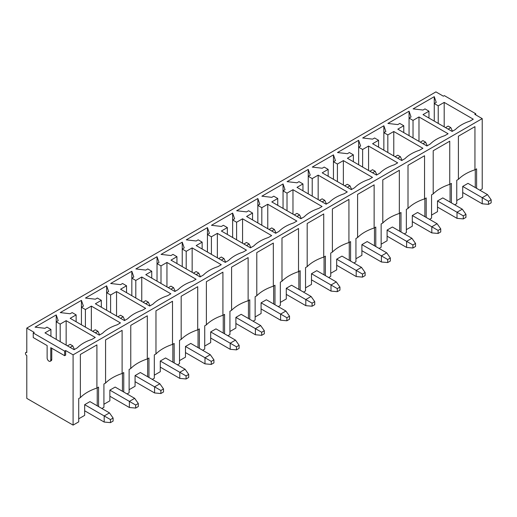 <?xml version="1.0" encoding="UTF-8"?>
<svg xmlns="http://www.w3.org/2000/svg" width="517" height="517" viewBox="0 0 517 517"><rect width="100%" height="100%" fill="white"/><g stroke="black" fill="none" stroke-linecap="round" stroke-linejoin="round"><path stroke-width="0.78" d="M95.315 332.838L97.959 331.313L95.315 329.781L92.672 331.313M134.672 398.336L138.31 403.493L135.667 405.018L129.379 401.392L134.672 398.336L115.162 387.071L109.869 390.122L129.379 401.392L129.379 407.499L109.869 396.235M129.379 407.499L135.667 408.075L138.31 406.549L138.31 403.493M99.632 334.926L97.959 331.313M135.667 405.018L135.667 408.075M70.112 347.385L72.761 345.86L70.112 344.335L67.469 345.86M109.468 412.889L113.107 418.04L110.464 419.571L104.182 415.939L109.468 412.889L89.958 401.619L84.665 404.675L104.182 415.939L104.182 422.053L84.665 410.789M104.182 422.053L110.464 422.622L113.107 421.096L113.107 418.04M74.429 349.479L72.761 345.86M110.464 419.571L110.464 422.622M120.519 318.285L123.162 316.759L120.519 315.234L117.87 316.759M159.876 383.782L163.514 388.939L160.871 390.471L154.583 386.839L159.876 383.782L140.365 372.518L135.073 375.575L154.583 386.839L154.583 392.952L135.073 381.682M154.583 392.952L160.871 393.521L163.514 391.996L163.514 388.939M124.836 320.378L123.162 316.759M160.871 390.471L160.871 393.521M145.723 303.738L148.366 302.206L145.723 300.681L143.073 302.206M185.08 369.235L188.718 374.392L186.075 375.917L179.787 372.292L185.08 369.235L165.563 357.971L160.276 361.021L179.787 372.292L179.787 378.399L160.276 367.135M179.787 378.399L186.075 378.974L188.718 377.442L188.718 374.392M150.04 305.825L148.366 302.206M186.075 375.917L186.075 378.974M170.927 289.184L173.57 287.659L170.927 286.134L168.277 287.659M210.283 354.681L213.922 359.838L211.272 361.37L204.99 357.738L210.283 354.681L190.767 343.417L185.474 346.474L204.99 357.738L204.99 363.852L185.474 352.581M204.99 363.852L211.272 364.42L213.922 362.895L213.922 359.838M175.244 291.278L173.57 287.659M211.272 361.37L211.272 364.42M196.124 274.637L198.774 273.105L196.124 271.58L193.481 273.105M235.487 340.134L239.125 345.291L236.476 346.817L230.194 343.191L235.487 340.134L215.97 328.864L210.678 331.92L230.194 343.191L230.194 349.298L210.678 338.034M230.194 349.298L236.476 349.873L239.125 348.342L239.125 345.291M200.441 276.724L198.774 273.105M236.476 346.817L236.476 349.873M221.328 260.083L223.977 258.558L221.328 257.027L218.685 258.558M260.691 325.581L264.323 330.738L261.68 332.263L255.398 328.638L260.691 325.581L241.174 314.317L235.881 317.373L255.398 328.638L255.398 334.751L235.881 323.48M255.398 334.751L261.68 335.32L264.323 333.795L264.323 330.738M225.645 262.177L223.977 258.558M261.68 332.263L261.68 335.32M246.531 245.536L249.175 244.005L246.531 242.479L243.888 244.005M285.888 311.034L289.526 316.184L286.883 317.716L280.595 314.084L285.888 311.034L266.378 299.763L261.085 302.82L280.595 314.084L280.595 320.197L261.085 308.933M280.595 320.197L286.883 320.773L289.526 319.241L289.526 316.184M250.848 247.624L249.175 244.005M286.883 317.716L286.883 320.773M271.735 230.983L274.378 229.458L271.735 227.926L269.086 229.458M311.092 296.48L314.73 301.637L312.087 303.162L305.799 299.537L311.092 296.48L291.582 285.216L286.289 288.273L305.799 299.537L305.799 305.644L286.289 294.38M305.799 305.644L312.087 306.219L314.73 304.694L314.73 301.637M276.052 233.077L274.378 229.458M312.087 303.162L312.087 306.219M296.939 216.436L299.582 214.904L296.939 213.379L294.289 214.904M336.296 281.933L339.934 287.084L337.291 288.615L331.003 284.983L336.296 281.933L316.779 270.662L311.493 273.719L331.003 284.983L331.003 291.097L311.493 279.833M331.003 291.097L337.291 291.672L339.934 290.14L339.934 287.084M301.256 218.523L299.582 214.904M337.291 288.615L337.291 291.672M322.143 201.882L324.786 200.357L322.143 198.825L319.493 200.357M361.499 267.379L365.138 272.537L362.488 274.062L356.207 270.436L361.499 267.379L341.983 256.115L336.69 259.166L356.207 270.436L356.207 276.543L336.69 265.279M356.207 276.543L362.488 277.118L365.138 275.593L365.138 272.537M326.46 203.969L324.786 200.357M362.488 274.062L362.488 277.118M347.34 187.328L349.99 185.803L347.34 184.278L344.697 185.803M386.703 252.826L390.341 257.983L387.692 259.515L381.41 255.883L386.703 252.826L367.186 241.562L361.894 244.619L381.41 255.883L381.41 261.996L361.894 250.726M381.41 261.996L387.692 262.565L390.341 261.04L390.341 257.983M351.657 189.422L349.99 185.803M387.692 259.515L387.692 262.565M372.544 172.781L375.193 171.256L372.544 169.725L369.901 171.25M411.907 238.279L415.539 243.436L412.896 244.961L406.614 241.336L411.907 238.279L392.39 227.015L387.097 230.065L406.614 241.336L406.614 247.443L387.097 236.179M406.614 247.443L412.896 248.018L415.539 246.486L415.539 243.436M376.861 174.869L375.193 171.256M412.896 244.961L412.896 248.018M397.747 158.228L400.391 156.703L397.747 155.178L395.104 156.703M437.104 223.725L440.743 228.882L438.099 230.414L431.811 226.782L437.104 223.725L417.594 212.461L412.301 215.518L431.811 226.782L431.811 232.896L412.301 221.625M431.811 232.896L438.099 233.464L440.743 231.939L440.743 228.882M402.064 160.322L400.391 156.703M438.099 230.414L438.099 233.464M422.951 143.681L425.594 142.149L422.951 140.624L420.302 142.149M462.308 209.178L465.946 214.335L463.303 215.86L457.015 212.235L462.308 209.178L442.798 197.914L437.505 200.964L457.015 212.235L457.015 218.342L437.505 207.078M457.015 218.342L463.303 218.917L465.946 217.386L465.946 214.335M427.268 145.768L425.594 142.149M463.303 215.86L463.303 218.917M448.155 129.127L450.798 127.602L448.155 126.07L445.505 127.602M487.512 194.625L491.15 199.782L488.507 201.307L482.219 197.681L487.512 194.625L467.995 183.361L462.709 186.417L482.219 197.681L482.219 203.795L462.709 192.524M482.219 203.795L488.507 204.364L491.15 202.838L491.15 199.782M452.472 131.221L450.798 127.602M488.507 201.307L488.507 204.364M479.905 190.237L482.219 188.899L482.219 118.626L474.78 114.328L475.769 113.759L475.769 114.903M454.702 204.784L456.75 203.601L456.75 180.304L458.405 179.347A43.783 25.281 180 0 1 474.942 169.802L476.596 168.846L476.596 188.324M429.498 219.337L431.553 218.155L431.553 194.857L433.201 193.901A43.783 25.281 180 0 1 449.738 184.356L451.393 183.399L451.393 202.877M404.294 233.884L406.349 232.702L406.349 209.404L408.003 208.454A43.783 25.281 180 0 1 424.541 198.903L426.189 197.946L426.189 217.424M379.097 248.438L381.145 247.255L381.145 223.958L382.8 223.001A43.783 25.281 180 0 1 399.337 213.456L400.992 212.5L400.992 231.978M353.893 262.985L355.942 261.802L355.942 238.505L357.596 237.555A43.783 25.281 180 0 1 374.134 228.003L375.788 227.047L375.788 246.525M328.689 277.539L330.738 276.356L330.738 253.059L332.392 252.102A43.783 25.281 180 0 1 348.93 242.557L350.584 241.601L350.584 261.079M303.485 292.092L305.534 290.903L305.534 267.606L307.188 266.656A43.783 25.281 180 0 1 323.726 257.104L325.38 256.154L325.38 275.626M278.282 306.639L280.337 305.457L280.337 282.159L281.985 281.203A43.783 25.281 180 0 1 298.522 271.658L300.177 270.701L300.177 290.179M253.078 321.193L255.133 320.004L255.133 296.713L256.787 295.756A43.783 25.281 180 0 1 273.325 286.205L274.973 285.255L274.973 304.733M227.881 335.74L229.929 334.557L229.929 311.26L231.584 310.303A43.783 25.281 180 0 1 248.121 300.758L249.776 299.802L249.776 319.28M202.677 350.293L204.726 349.111L204.726 325.813L206.38 324.857A43.783 25.281 180 0 1 222.917 315.312L224.572 314.355L224.572 333.833M177.473 364.84L179.522 363.658L179.522 340.36L181.176 339.404A43.783 25.281 180 0 1 197.714 329.859L199.368 328.902L199.368 348.38M152.269 379.394L154.318 378.211L154.318 354.914L155.972 353.958A43.783 25.281 180 0 1 172.51 344.412L174.164 343.456L174.164 362.934M127.066 393.941L129.121 392.758L129.121 369.461L130.769 368.511A43.783 25.281 180 0 1 147.306 358.96L148.961 358.003L148.961 377.481M101.862 408.495L103.917 407.312L103.917 384.015L105.571 383.058A43.783 25.281 180 0 1 122.109 373.513L123.757 372.557L123.757 392.035M26.787 351.909L25.85 352.452A1.874 1.079 60 0 0 25.566 353.951A1.874 1.079 60 0 0 26.787 355.599L26.787 398.374L73.091 425.11L78.713 421.859L78.713 398.562L80.368 397.612A43.783 25.281 180 0 1 96.905 388.06L98.56 387.11L98.56 406.582M33.237 332.974L64.657 351.114L64.657 355.696L50.763 347.676L50.763 360.084A2.572 1.486 60 0 1 50.233 361.267A2.572 1.486 60 0 1 48.249 360.575A2.572 1.486 60 0 1 47.125 357.984L47.125 345.576L33.237 337.556L33.237 332.974L34.225 332.399L26.787 328.101L435.915 91.89L443.36 96.188L444.349 95.619L475.769 113.759M73.091 425.11L73.091 354.836L65.646 350.539L64.657 351.114M73.091 354.836L482.219 118.626M399.796 123.44L397.812 124.584L387.892 123.44L409.057 111.22L411.041 116.945L409.057 118.089L413.031 120.383L418.983 116.945L448.09 133.748L444.782 135.661A38.432 22.192 0 0 0 430.228 144.062L426.919 145.968L397.812 129.166L403.771 125.728L399.796 123.44M349.395 152.541L347.411 153.685L337.485 152.541L358.656 140.32L360.64 146.046L358.656 147.19L362.624 149.484L368.576 146.046L397.683 162.849L394.374 164.761A38.432 22.192 0 0 0 379.821 173.163L376.512 175.069L347.411 158.267L353.363 154.829L349.395 152.541M298.988 181.641L297.004 182.785L287.084 181.641L308.248 169.421L310.232 175.147L308.248 176.297L312.216 178.585L318.168 175.147L347.275 191.949L343.967 193.862A38.432 22.192 0 0 0 329.413 202.263L326.111 204.176L297.004 187.367L302.956 183.929L298.988 181.641M248.58 210.742L246.596 211.886L236.676 210.742L257.841 198.522L259.825 204.247L257.841 205.398L261.815 207.685L267.767 204.247L296.868 221.056L293.566 222.963A38.432 22.192 0 0 0 279.012 231.364L275.703 233.277L246.596 216.468L252.554 213.036L248.58 210.742M198.179 239.843L196.195 240.987L186.269 239.843L207.44 227.622L209.424 233.348L207.44 234.498L211.408 236.786L217.36 233.348L246.467 250.157L243.158 252.063A38.432 22.192 0 0 0 228.604 260.465L225.296 262.377L196.195 245.575L202.147 242.137L198.179 239.843M147.772 268.943L145.788 270.087L135.868 268.943L157.032 256.723L159.016 262.455L157.032 263.599L161 265.887L166.952 262.455L196.059 279.258L192.751 281.164A38.432 22.192 0 0 0 178.197 289.565L174.895 291.478L145.788 274.676L151.739 271.238L147.772 268.943M97.364 298.044L95.38 299.194L85.46 298.044L106.625 285.823L108.609 291.556L106.625 292.7L110.599 294.994L116.551 291.556L145.652 308.358L142.349 310.265A38.432 22.192 0 0 0 127.796 318.666L124.487 320.579L95.38 303.776L101.332 300.338L97.364 298.044M46.963 327.145L44.979 328.295L35.053 327.145L56.224 314.924L58.208 320.656L56.224 321.8L60.192 324.094L66.144 320.656L95.251 337.459L91.942 339.365A38.432 22.192 0 0 0 77.388 347.773L74.08 349.679L44.979 332.877L50.931 329.439L46.963 327.145M72.167 312.598L70.176 313.741L60.256 312.598L81.427 300.377L83.411 306.103L81.427 307.247L85.395 309.541L91.347 306.103L120.455 322.905L117.146 324.818A38.432 22.192 0 0 0 102.592 333.219L99.283 335.126L70.176 318.323L76.135 314.885L72.167 312.598M122.568 283.497L120.584 284.641L110.664 283.497L131.829 271.276L133.813 277.002L131.829 278.146L135.797 280.44L141.755 277.002L170.856 293.805L167.553 295.718A38.432 22.192 0 0 0 153 304.119L149.691 306.025L120.584 289.223L126.536 285.785L122.568 283.497M172.975 254.396L170.991 255.54L161.065 254.396L182.236 242.176L184.22 247.901L182.236 249.045L186.204 251.34L192.156 247.901L221.263 264.704L217.954 266.617A38.432 22.192 0 0 0 203.401 275.018L200.098 276.925L170.991 260.122L176.943 256.684L172.975 254.396M223.383 225.296L221.392 226.44L211.472 225.296L232.644 213.069L234.628 218.801L232.644 219.945L236.612 222.239L242.563 218.801L271.671 235.603L268.362 237.516A38.432 22.192 0 0 0 253.808 245.918L250.499 247.824L221.392 231.021L227.351 227.583L223.383 225.296M273.784 196.189L271.8 197.339L261.88 196.189L283.045 183.968L285.029 189.7L283.045 190.844L287.013 193.138L292.971 189.7L322.072 206.503L318.769 208.416A38.432 22.192 0 0 0 304.216 216.817L300.907 218.723L271.8 201.921L277.752 198.483L273.784 196.189M324.191 167.088L322.207 168.238L312.281 167.088L333.452 154.867L335.436 160.6L333.452 161.743L337.42 164.038L343.372 160.6L372.479 177.402L369.17 179.309A38.432 22.192 0 0 0 354.617 187.716L351.314 189.623L322.207 172.82L328.159 169.382L324.191 167.088M374.599 137.987L372.608 139.138L362.688 137.987L383.86 125.767L385.844 131.499L383.86 132.643L387.828 134.931L393.78 131.499L422.887 148.301L419.578 150.208A38.432 22.192 0 0 0 405.024 158.609L401.715 160.522L372.608 143.72L378.567 140.281L374.599 137.987M425 108.887L423.016 110.031L413.096 108.887L434.261 96.666L436.245 102.398L434.261 103.542L438.229 105.83L444.187 102.398L473.288 119.201L469.985 121.107A38.432 22.192 0 0 0 455.432 129.508L452.123 131.421L423.016 114.619L428.968 111.181L425 108.887M437.505 200.964L437.505 211.66L431.553 215.098M450.074 202.115L450.074 184.162M56.224 339.365L56.224 314.924M60.192 341.659L60.192 324.094M66.144 345.097L66.144 320.656M50.931 336.315L50.931 329.439M96.905 388.06L96.905 344.904L80.368 354.455L80.368 397.612M122.109 373.513L122.109 330.357L105.571 339.902L105.571 383.058M147.306 358.96L147.306 315.803L130.769 325.355L130.769 368.511M172.51 344.412L172.51 301.256L155.972 310.801L155.972 353.958M197.714 329.859L197.714 286.702L181.176 296.254L181.176 339.404M222.917 315.312L222.917 272.155L206.38 281.7L206.38 324.857M248.121 300.758L248.121 257.602L231.584 267.147L231.584 310.303M273.325 286.205L273.325 243.055L256.787 252.6L256.787 295.756M298.522 271.658L298.522 228.501L281.985 238.046L281.985 281.203M323.726 257.104L323.726 213.948L307.188 223.499L307.188 266.656M348.93 242.557L348.93 199.4L332.392 208.946L332.392 252.102M374.134 228.003L374.134 184.847L357.596 194.398L357.596 237.555M399.337 213.456L399.337 170.3L382.8 179.845L382.8 223.001M424.541 198.903L424.541 155.746L408.003 165.298L408.003 208.454M449.738 184.356L449.738 141.199L433.201 150.744L433.201 193.901M474.942 169.802L474.942 126.646L458.405 136.197L458.405 179.347M462.709 186.417L462.709 197.106L456.75 200.544M26.787 328.101L26.787 352.542A1.874 1.079 60 0 0 25.85 352.452M97.235 405.819L97.235 387.873M122.439 391.272L122.439 373.319M147.642 376.719L147.642 358.772M172.84 362.171L172.84 344.219M198.043 347.618L198.043 329.672M223.247 333.071L223.247 315.118M248.451 318.517L248.451 300.564M273.655 303.964L273.655 286.017M298.858 289.417L298.858 271.464M324.056 274.863L324.056 256.917M349.259 260.316L349.259 242.363M374.463 245.762L374.463 227.816M399.667 231.215L399.667 213.262M424.871 216.662L424.871 198.715M403.771 132.604L403.771 125.728M418.983 141.387L418.983 116.945M413.031 137.949L413.031 120.383M409.057 135.661L409.057 111.22M412.301 215.518L412.301 226.213L406.349 229.645M378.567 147.158L378.567 140.281M393.78 155.94L393.78 131.499M387.828 152.502L387.828 134.931M383.86 150.208L383.86 125.767M387.097 230.065L387.097 240.76L381.145 244.198M353.363 161.705L353.363 154.829M368.576 170.487L368.576 146.046M362.624 167.049L362.624 149.484M358.656 164.761L358.656 140.32M361.894 244.619L361.894 255.314L355.942 258.746M328.159 176.258L328.159 169.382M343.372 185.041L343.372 160.6M337.42 181.603L337.42 164.038M333.452 179.309L333.452 154.867M336.69 259.166L336.69 269.861L330.738 273.299M302.956 190.805L302.956 183.929M318.168 199.588L318.168 175.147M312.216 196.156L312.216 178.585M308.248 193.862L308.248 169.421M311.493 273.719L311.493 284.415L305.534 287.853M277.752 205.359L277.752 198.483M292.971 214.141L292.971 189.7M287.013 210.703L287.013 193.138M283.045 208.416L283.045 183.968M286.289 288.273L286.289 298.962L280.337 302.4M252.554 219.906L252.554 213.036M267.767 228.688L267.767 204.247M261.815 225.257L261.815 207.685M257.841 222.963L257.841 198.522M261.085 302.82L261.085 313.515L255.133 316.953M227.351 234.459L227.351 227.583M242.563 243.242L242.563 218.801M236.612 239.804L236.612 222.239M232.644 237.516L232.644 213.069M235.881 317.373L235.881 328.062L229.929 331.5M202.147 249.007L202.147 242.137M217.36 257.796L217.36 233.348M211.408 254.358L211.408 236.786M207.44 252.063L207.44 227.622M210.678 331.92L210.678 342.616L204.726 346.054M176.943 263.56L176.943 256.684M192.156 272.343L192.156 247.901M186.204 268.905L186.204 251.34M182.236 266.617L182.236 242.176M185.474 346.474L185.474 357.163L179.522 360.601M151.739 278.107L151.739 271.238M166.952 286.896L166.952 262.455M161 283.458L161 265.887M157.032 281.164L157.032 256.723M160.276 361.021L160.276 371.717L154.318 375.155M126.536 292.661L126.536 285.785M141.755 301.443L141.755 277.002M135.797 298.005L135.797 280.44M131.829 295.718L131.829 271.276M135.073 375.575L135.073 386.27L129.121 389.702M101.332 307.214L101.332 300.338M116.551 315.997L116.551 291.556M110.599 312.559L110.599 294.994M106.625 310.265L106.625 285.823M109.869 390.122L109.869 400.817L103.917 404.255M76.135 321.761L76.135 314.885M91.347 330.544L91.347 306.103M85.395 327.106L85.395 309.541M81.427 324.818L81.427 300.377M84.665 404.675L84.665 415.371L78.713 418.809M434.261 121.107L434.261 96.666M438.229 123.401L438.229 105.83M444.187 126.839L444.187 102.398M428.968 118.05L428.968 111.181M475.272 187.561L475.272 169.608M65.646 350.539L65.646 355.121L64.657 355.696M51.758 348.245L51.758 359.515A2.572 1.486 60 0 1 51.222 360.692L50.233 361.267M51.758 359.515L50.763 360.084"/></g></svg>
